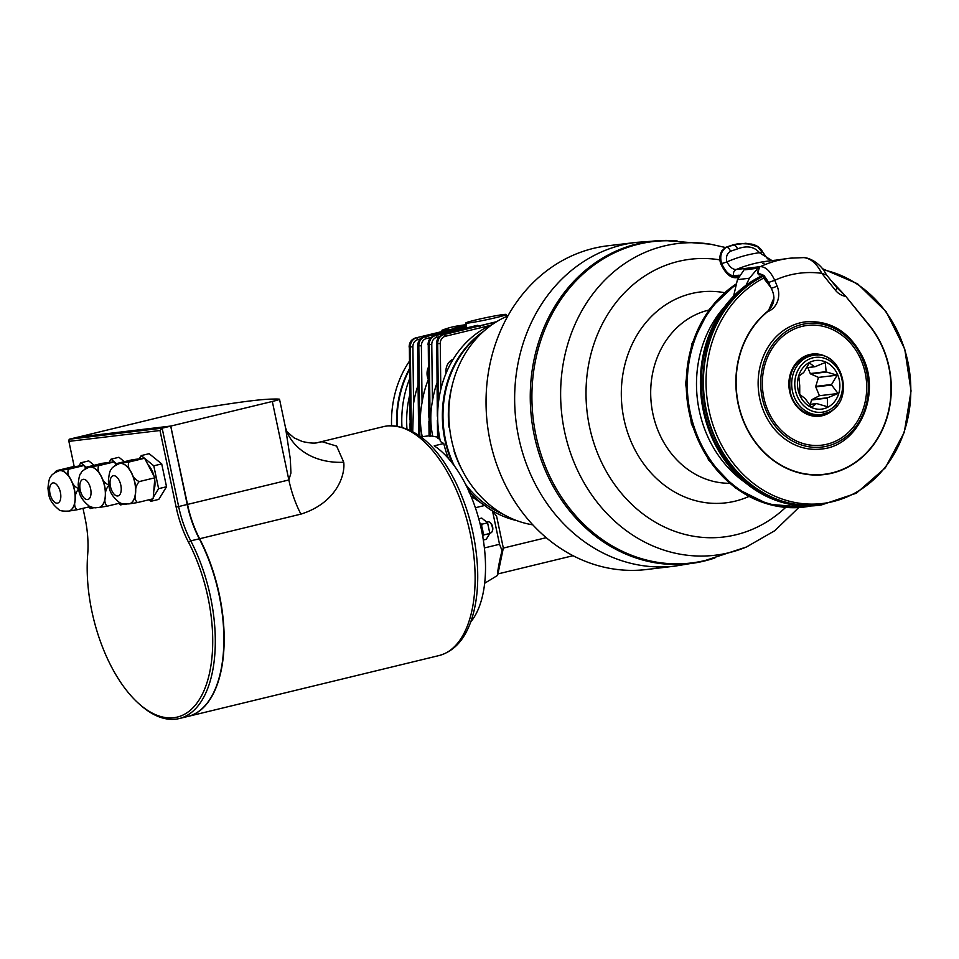 <?xml version="1.0" encoding="UTF-8"?>
<svg xmlns="http://www.w3.org/2000/svg" width="959" height="959" viewBox="0 0 959 959"><rect width="100%" height="100%" fill="white"/><g stroke="black" fill="none" stroke-linecap="round" stroke-linejoin="round"><path stroke-width="1.44" d="M675.028 566.11L646.426 569.526A163.018 140.745 -96.8 0 1 487.364 424.322A163.018 140.745 -96.8 0 1 607.814 245.78L636.416 242.375A163.018 140.745 83.2 0 0 515.966 420.905A163.018 140.745 83.2 0 0 675.028 566.11L701.041 561.782A162.311 140.146 83.2 0 0 714.946 557.922M507.898 315.919A108.367 93.562 83.2 0 0 449.711 428.817A108.367 93.562 83.2 0 0 532.82 524.849M677.138 240.949A162.311 140.146 83.2 0 0 662.729 240.469A162.311 140.146 83.2 0 0 609.672 254.183A162.311 140.146 83.2 0 0 537.999 450.167A162.311 140.146 83.2 0 0 701.041 561.782M725.34 247.482L710.331 244.161L667.404 240.757A161.843 139.726 83.2 0 0 533.216 418.855A161.843 139.726 83.2 0 0 705.524 560.392L746.45 546.99L774.812 530.687L798.775 507.551M724.333 307.036A111.376 96.164 83.2 0 0 745.275 482.593M745.539 269.767L757.91 268.196L749.399 278.23L746.09 285.231M759.216 268.16L757.91 268.196L759.216 268.16L757.766 272.955L759.48 274.813M762.153 275.665A119.671 103.32 83.2 0 0 704.314 415.163A119.671 103.32 83.2 0 0 818.123 505.393L819.07 505.273A119.671 103.32 83.2 0 0 819.873 505.177M762.417 275.868A119.671 103.32 83.2 0 0 705.356 415.463A119.671 103.32 83.2 0 0 819.07 505.273M744.04 269.851L737.447 279.656L733.599 296.139M738.694 276.06L734.103 276.612A1.882 1.774 94.4 0 0 735.925 277.714L738.106 277.451M767.739 261.136A129.093 121.913 94.4 0 0 736.248 269.527A4.711 4.447 94.4 0 0 733.779 275.82C729.212 275.413 725.184 271.349 721.695 263.629L726.934 261.903L721.695 263.629M734.103 276.612C729.2 276.312 724.824 272.008 720.988 263.713L721.779 262.754L720.916 263.545L721.624 263.461C719.574 256.293 721.168 250.886 726.407 247.206L725.939 247.266A1.882 0.899 -117.3 0 0 725.843 247.278A1.882 0.899 -117.3 0 0 725.747 247.326M792.901 257.923A129.093 111.46 83.2 0 0 790.492 258.163A129.093 111.46 83.2 0 0 788.046 258.462A129.093 111.46 83.2 0 0 784.114 259.098A129.093 111.46 83.2 0 0 760.367 266.626A4.711 4.064 83.2 0 0 758.785 267.981M830.806 280.208L843.524 293.862M847.336 298.273L869.705 325.688A89.798 77.535 -96.8 0 1 886.991 417.788A89.798 77.535 -96.8 0 1 824.213 474.585A89.798 77.535 -96.8 0 1 741.595 416.302A89.798 77.535 -96.8 0 1 767.44 311.483C774.692 304.686 775.819 296.679 770.82 287.448L764.395 279.081A117.226 101.21 -96.8 0 1 765.018 278.757L764.323 277.75M825.771 474.094A89.798 77.535 -96.8 0 1 821.851 474.825M767.763 311.219L767.691 311.627A89.523 77.283 83.2 0 0 741.798 416.134A89.523 77.283 83.2 0 0 824.189 474.297L819.466 474.861A89.523 77.283 -96.8 0 1 817.871 475.041M767.272 282.569L762.753 275.701L758.653 273.687A1.882 1.63 83.2 0 0 760.235 274.801M764.095 263.21L762.801 263.365M779.379 259.685L773.961 260.416L779.379 259.685M772.175 260.584L767.476 258.75L762.705 252.097C760.703 248.033 757.119 245.396 751.952 244.185L757.73 246.823L762.093 252.157L759.288 252.517C754.086 246.583 746.833 245.372 737.543 248.884L730.542 251.222A4.711 2.266 -117.3 0 0 726.407 247.206L732.94 244.917A1.882 0.899 -117.3 0 0 732.844 244.941L725.843 247.278L721.863 250.802C719.67 254.878 719.262 259.11 720.653 263.497L720.724 263.665M730.542 251.222C726.934 253.584 725.699 257.084 726.862 261.723M757.718 246.811L745.922 243.25L733.407 244.857A4.711 2.266 -117.3 0 1 737.543 248.884M751.568 244.077L739.041 243.538L725.939 247.266C720.617 250.946 718.938 256.365 720.916 263.545M772.019 260.608L759.36 252.697A138.516 130.808 94.4 0 0 726.934 261.903C729.727 267.07 732.832 269.623 736.248 269.527L760.367 266.626C765.618 266.698 770.413 271.265 774.752 280.316A113.078 97.626 -96.8 0 1 780.482 277.93A113.078 97.626 -96.8 0 1 821.815 273.339L825.819 274.73M759.288 252.517L762.177 252.361M720.772 263.545L720.712 263.665C727.162 277.307 733.179 277.798 735.925 277.714M721.851 262.922L720.988 263.713M803.57 257.587C810.631 258.247 816.708 263.497 821.815 273.339L835.385 290.217A4.711 1.391 -38.8 0 0 836.704 287.544L826.226 274.526C823.481 268.976 819.346 264.48 813.819 261.052C810.283 259.002 807.094 257.851 804.253 257.587L790.492 258.163M824.189 474.297A89.523 77.283 83.2 0 0 886.751 417.68A89.523 77.283 83.2 0 0 869.537 325.88L845.79 296.355L836.704 287.544M797.72 446.031A64.073 55.322 -96.8 0 1 758.293 378.326A64.073 55.322 -96.8 0 1 805.992 321.792C830.686 320.27 849.482 331.826 862.381 356.46C881.789 394.077 858.773 446.247 821.168 449.04A64.073 55.322 -96.8 0 1 797.72 446.031M837.219 440.385A60.309 52.074 83.2 0 0 861.53 361.028A60.309 52.074 83.2 0 0 791.834 330.208A60.309 52.074 83.2 0 0 767.524 409.577A60.309 52.074 83.2 0 0 837.219 440.385M822.87 414.336A30.34 26.193 -96.8 0 1 818.59 415.367M811.41 355.118A30.34 26.193 -96.8 0 1 815.809 355.118M814.011 355.262A29.885 25.809 83.2 0 0 791.918 387.999A29.885 25.809 83.2 0 0 821.084 414.624L828.984 412.19C855.5 400.454 842.434 350.167 814.011 355.262L810.99 355.621A29.885 25.809 83.2 0 0 801.724 358.882M808.293 413.988A29.885 25.809 83.2 0 0 818.063 414.983L821.084 414.624A29.885 25.809 83.2 0 0 828.792 412.25M770.664 287.209L768.686 282.402L774.752 280.316L777.114 286.034A4.711 0.731 157.6 0 1 771.3 288.191M768.686 282.402L763.987 275.461L757.766 272.955M757.922 270.858A4.711 4.064 83.2 0 0 758.329 272.895M768.279 311.16L773.985 297.793M799.59 394.664A24.502 21.158 -96.8 0 1 820.245 360.5A24.502 21.158 -96.8 0 1 836.212 399.256A24.502 21.158 -96.8 0 1 799.59 394.664M804.853 398.309L799.734 394.497L799.722 385.842A18.473 15.943 -96.8 0 1 799.686 385.314L798.823 376.168L803.582 372.619A18.473 15.943 -96.8 0 1 803.882 372.236L809.396 362.922L814.527 366.746A18.473 15.943 -96.8 0 1 814.97 366.734L825.267 362.514L826.131 371.66A18.473 15.943 -96.8 0 1 826.466 372.02L837.123 375.185L831.609 384.499A18.473 15.943 -96.8 0 1 831.633 385.015L838.022 393.502L827.737 397.721A18.473 15.943 -96.8 0 1 827.437 398.093L827.449 406.748L816.792 403.595A18.473 15.943 -96.8 0 1 816.349 403.607L811.59 407.155L805.188 398.668A18.473 15.943 -96.8 0 1 804.853 398.309M826.131 371.66L810.271 373.554L807.814 367.585M814.527 366.746L806.387 367.717M837.123 375.185L818.495 377.402L810.607 373.914L826.466 372.02M831.609 384.499L815.737 386.381L818.495 377.402M838.022 393.502L819.406 395.719L815.773 386.909L831.633 385.015M827.737 397.721L811.877 399.615L819.406 395.719M809.36 404.434L816.349 403.607M806.363 367.765L814.97 366.734M810.247 404.326L811.578 399.987L827.437 398.093M481.718 333.097A101.702 87.808 83.2 0 0 455.741 363.497A101.702 87.808 83.2 0 0 454.326 465.882M465.583 484.367A101.702 87.808 83.2 0 0 503.331 514.324M454.422 450.958L454.003 451.006A101.522 87.653 83.2 0 0 462.226 470.198M452.145 385.638A101.522 87.653 83.2 0 0 448.956 427.067M466.805 486.836A101.762 87.868 -96.8 0 0 470.773 491.488L469.167 491.871M452.588 463.545A101.762 87.868 -96.8 0 1 483.708 331.263M470.665 622.055A98.945 49.652 -103.6 0 0 481.658 530.878A98.945 49.652 -103.6 0 0 434.211 445.827L443.765 443.514L440.397 441.512A101.762 87.868 -96.8 0 1 450.406 364.096A101.762 87.868 -96.8 0 1 492.351 324.454M482.809 536.932A11.304 5.67 -103.6 0 0 479.8 522.775M483.036 532.617L484.007 534.87L482.952 536.021M480.207 523.41L481.766 524.237L481.79 526.803M483.324 540.037L486.225 539.33L489.821 533.456L487.592 522.823L481.742 518.076L478.757 518.795M484.007 534.87L489.821 533.456M481.766 524.237L487.592 522.823M487.124 522.128L488.143 521.876A5.658 2.841 76.4 0 1 489.989 522.511A5.658 2.841 76.4 0 1 492.159 531.466A5.658 2.841 76.4 0 1 490.804 532.868A5.658 2.841 76.4 0 1 490.636 532.892M492.315 530.974A4.711 2.362 -103.6 0 0 492.506 530.591A4.711 2.362 -103.6 0 0 490.696 523.123A4.711 2.362 -103.6 0 0 490.349 522.871M397.146 426.048A101.762 87.868 -96.8 0 1 409.385 369.73M452.312 329.057A101.762 87.868 -96.8 0 1 466.11 324.693M401.953 427.055A101.762 87.868 -96.8 0 1 409.493 379.213M460.943 326.971A101.762 87.868 -96.8 0 1 466.23 325.269M470.773 491.488L468.196 489.737M475.364 507.731L484.679 505.477L470.989 496.103M469.886 493.501L470.821 493.274L468.879 491.943M484.391 547.949L499.531 544.28L492.542 511.099A106.473 91.932 -96.8 0 1 484.679 505.477M492.542 511.099L496.618 516.242L503.331 548.08L502.013 550.562C499.231 562.034 497.685 570.353 497.373 575.52L484.667 583.252M499.531 544.28L502.013 550.562M443.765 443.514A101.762 87.868 83.2 0 0 448.512 458.594M439.869 438.994L437.855 438.335L438.527 437.544M437.592 437.1L429.788 435.746L422.236 436.645M83.001 508.33L85.039 518.028A73.495 36.886 76.4 0 1 87.701 554.254A115.907 58.163 -103.6 0 0 139.391 704.134A115.907 58.163 -103.6 0 0 207.396 681.31A115.907 58.163 -103.6 0 0 188.515 542.231A73.495 36.886 76.4 0 1 176.156 507.155L159.997 430.507L68.892 441.368L69.144 439.258L162.143 428.17L178.674 506.664A71.613 35.939 -103.6 0 0 190.733 540.828A117.789 59.11 76.4 0 1 179.285 718.531L187.844 716.457A117.789 59.11 -103.6 0 0 216.027 687.135A117.789 59.11 -103.6 0 0 199.28 538.754A71.613 35.939 76.4 0 1 187.233 504.59L170.69 426.096L187.544 504.518A71.613 35.939 -103.6 0 0 199.604 538.682A117.789 59.11 76.4 0 1 188.156 716.385A117.789 59.11 76.4 0 1 188 716.421M286.453 431.25L294.101 437.879L302.205 441.476C310.021 443.262 315.439 443.573 318.46 442.399L322.14 441.727L336.633 446.091L343.742 462.25C345.42 475.976 335.614 503.259 300.91 514.12L199.376 538.814A117.597 59.014 76.4 0 1 216.099 686.968A117.597 59.014 76.4 0 1 216.063 687.052M78.015 437.112L171.014 426.024L272.32 401.461A15.08 0.779 -11.9 0 0 279.525 399.244A15.08 0.779 -11.9 0 0 279.285 399.16A237.46 12.311 -11.9 0 0 272.979 399.076C263.281 399.1 244.281 401.365 215.979 405.885A237.46 12.311 -11.9 0 0 196.115 409.085A15.08 0.779 -11.9 0 0 179.333 412.55L78.003 437.148M170.834 426.431L187.293 504.566A71.805 36.034 -103.6 0 0 199.376 538.814L190.733 540.828L188.515 542.231M159.997 430.507L162.143 428.17L170.942 426.084M343.742 462.25A71.613 57.06 -25.4 0 1 287.436 433.12A71.613 57.06 -25.4 0 1 287.424 433.096M176.156 507.155L288.863 479.956L290.937 473.039L290.337 459.169L285.47 427.462L279.525 399.244M68.892 441.368L74.215 466.649M94.138 465.283L88.731 460.883L80.808 462.801L78.782 466.098M148.981 499.771L150.863 501.317L158.786 499.399L166.53 486.752L161.711 463.892L149.148 453.679L141.225 455.597L139.211 458.893M114.301 461.866L111.016 459.193L118.94 457.275L124.358 461.687M93.922 507.683L90.446 508.522L91.357 507.023M86.226 467.213L84.272 465.618M84.08 465.475L80.808 462.801M88.552 506.987L90.446 508.522M84.188 465.463L68.497 469.263L56.509 470.689L72.189 466.889L84.188 465.463L85.459 467.884M63.774 511.291L65.835 511.435M90.254 506.568L77.044 509.768C74.694 507.791 74.083 504.518 75.21 499.939A20.726 10.405 76.4 0 1 68.964 511.027A20.726 10.405 76.4 0 1 68.88 511.051M68.353 511.147L77.044 509.768M75.21 499.939C74.802 495.743 75.989 492.027 78.77 488.802C74.922 486.992 72.321 483.947 70.942 479.68A20.726 10.405 76.4 0 1 75.21 499.939M59.11 470.761A20.726 10.405 76.4 0 1 59.194 470.737A20.726 10.405 76.4 0 1 59.806 470.629A20.726 10.405 76.4 0 1 70.942 479.68C68.029 475.784 67.214 472.308 68.497 469.263M56.509 470.689L54.471 472.871M150.863 501.317L152.301 498.968M153.26 497.409L158.607 488.67L153.788 465.81L144.689 458.414M166.53 486.752L158.607 488.67M144.509 458.258L141.225 455.597M147.974 464.659A16.495 8.271 76.4 0 1 153.991 476.132M154.711 479.776A16.495 8.271 76.4 0 1 153.824 490.517M161.711 463.892L153.788 465.81M144.605 458.246L128.926 462.046L116.938 463.485L132.618 459.685L144.605 458.246L154.867 477.798L153.14 498.764L137.461 502.564C135.111 500.586 134.5 497.313 135.627 492.734A20.726 10.405 76.4 0 1 129.381 503.823A20.726 10.405 76.4 0 1 129.309 503.847M124.202 504.086L126.264 504.23M128.77 503.931L137.461 502.564M154.867 477.798L139.187 481.598C135.351 479.788 132.738 476.743 131.359 472.475A20.726 10.405 76.4 0 1 135.627 492.734C135.231 488.527 136.418 484.822 139.187 481.598M119.539 463.557A20.726 10.405 76.4 0 1 119.623 463.533A20.726 10.405 76.4 0 1 120.235 463.425A20.726 10.405 76.4 0 1 131.359 472.475C128.446 468.579 127.643 465.103 128.926 462.046M116.938 463.485L114.9 465.666M179.285 718.531A117.789 59.11 76.4 0 1 140.805 705.38L139.391 704.134M69.144 439.258L77.691 437.184L170.69 426.096M124.131 504.074L120.654 504.913L121.565 503.415M116.435 463.617L114.481 462.01M111.016 459.193L109.002 462.502M118.76 503.379L120.654 504.913M114.397 461.854L98.717 465.654L86.718 467.081L102.397 463.281L114.397 461.854L115.667 464.276M93.994 507.683L96.044 507.838M120.462 502.972L107.252 506.172C104.903 504.194 104.291 500.91 105.418 496.342A20.726 10.405 76.4 0 1 99.173 507.431A20.726 10.405 76.4 0 1 99.101 507.443M98.561 507.539L107.252 506.172M105.418 496.342C105.01 492.135 106.197 488.419 108.978 485.194C105.142 483.384 102.529 480.351 101.151 476.084A20.726 10.405 76.4 0 1 105.418 496.342M89.331 467.153A20.726 10.405 76.4 0 1 89.403 467.129A20.726 10.405 76.4 0 1 90.026 467.021A20.726 10.405 76.4 0 1 101.151 476.084C98.238 472.188 97.422 468.711 98.717 465.654M86.718 467.081L84.692 469.275M428.277 367.537A13.186 11.388 -96.8 0 0 428.313 379.536A96.116 82.989 -96.8 0 0 422.056 402.612C419.814 413.94 419.874 425.293 422.224 436.657M465.762 323.027A20.726 1.079 -11.9 0 0 468.615 322.979A20.726 1.079 -11.9 0 0 491.535 318.664A20.726 1.079 -11.9 0 0 506.328 314.48A20.726 1.079 -11.9 0 0 485.829 317.705A20.726 1.079 -11.9 0 0 465.762 323.027L466.542 326.719A20.726 1.079 168.1 0 0 466.577 326.767L467.201 328.673M418.879 432.329L418.603 408.93M418.076 385.218A96.116 82.989 -96.8 0 0 413.557 403.619L412.73 431.478M410.176 430.159L410.104 409.949M436.956 382.965A96.116 82.989 83.2 0 0 432.437 401.365C430.171 412.909 430.267 424.453 432.713 435.997M475.82 325.688L476.024 325.64A20.726 1.079 168.1 0 0 477.882 325.305L480.375 326.755M429.26 431.094L428.997 407.695M437.76 430.076L437.484 406.676M453.211 359.205A13.186 11.388 83.2 0 0 446.067 373.243M406.952 428.745A96.116 82.989 -96.8 0 1 409.685 395.192M573.062 555.705L497.937 573.926L503.331 548.08L546.246 537.675M497.937 573.926L497.373 575.52M516.721 520.593A103.656 89.487 -96.8 0 1 489.342 508.953M482.209 503.859A103.656 89.487 -96.8 0 1 470.821 493.274M396.63 425.976A101.702 87.808 -96.8 0 1 409.373 368.879M451.761 329.189A101.702 87.808 -96.8 0 1 464.072 325.161M391.56 425.652A101.522 87.653 -96.8 0 1 409.289 361.375M444.341 330.987A101.522 87.653 -96.8 0 1 448.309 329.297L441.931 330.28A101.294 87.461 -96.8 0 1 458.354 325.808L466.098 324.622M441.931 330.28L442.195 331.514M710.331 244.161A156.964 135.519 83.2 0 0 561.902 415.427A156.964 135.519 83.2 0 0 746.438 546.99M719.873 259.865A139.882 120.774 83.2 0 0 591.427 434.775A139.882 120.774 83.2 0 0 785.661 507.395M724.536 292.687A106.209 91.692 83.2 0 0 622.175 408.246A106.209 91.692 83.2 0 0 748.847 496.486M708.773 310.093A87.629 75.665 83.2 0 0 651.401 404.758A87.629 75.665 83.2 0 0 729.427 483.276M736.5 283.768A119.671 103.32 83.2 0 0 692.146 424.046A119.671 103.32 83.2 0 0 803.99 507.083A119.671 103.32 83.2 0 0 804.098 507.059M736.464 283.9A119.671 103.32 83.2 0 0 692.398 424.178A119.671 103.32 83.2 0 0 804.205 507.047A119.671 103.32 83.2 0 0 811.134 505.944L803.99 507.083L768.339 504.266L735.265 487.915L708.617 460.008L691.415 423.806L685.613 383.492L691.883 343.73L709.504 309.086L736.536 283.6M808.425 506.016A119.228 102.937 -96.8 0 1 694.004 426.659A119.228 102.937 -96.8 0 1 736.272 284.775M749.399 278.23L737.447 279.656M739.149 275.173L733.779 275.82M820.916 505.057A119.671 103.32 -96.8 0 1 820.676 505.093A119.671 103.32 -96.8 0 1 707.358 416.829A119.671 103.32 -96.8 0 1 761.482 276.947A119.671 103.32 -96.8 0 1 762.861 276.24M822.594 268.76L857.61 283.816L886.164 311.759L904.745 349.028L911.05 390.948L904.289 432.293L885.289 467.86L856.375 493.202L821.144 505.033A119.671 103.32 -96.8 0 1 707.838 416.781A119.671 103.32 -96.8 0 1 761.949 276.887A119.671 103.32 -96.8 0 1 762.992 276.36M823.457 269.887A118.305 102.145 -96.8 0 1 899.626 443.334A118.305 102.145 -96.8 0 1 735.229 465.63A118.305 102.145 -96.8 0 1 763.915 277.954A118.305 102.145 -96.8 0 1 764.287 277.774M835.385 290.217A18.844 16.267 83.2 0 0 845.79 296.355M767.691 311.627A18.844 16.267 83.2 0 0 777.114 286.034M799.135 444.137A62.191 53.692 83.2 0 0 866.888 373.039A62.191 53.692 83.2 0 0 777.557 338.731A62.191 53.692 83.2 0 0 799.135 444.137M831.525 360.224A31.287 27.02 83.2 0 0 798.427 360.632A31.287 27.02 83.2 0 0 791.559 397.721A31.287 27.02 83.2 0 0 827.713 413.713A31.287 27.02 83.2 0 0 836.943 405.669M817.739 355.13A30.34 26.193 83.2 0 0 811.877 355.058A30.34 26.193 83.2 0 0 789.461 388.287A30.34 26.193 83.2 0 0 819.07 415.319A30.34 26.193 83.2 0 0 824.752 413.88M758.653 273.687L757.85 273.783M829.079 410.044A27.631 23.855 -96.8 0 1 794.831 381.814A27.631 23.855 -96.8 0 1 832.136 362.562A27.631 23.855 -96.8 0 1 829.079 410.044M387.088 425.976A117.789 59.11 76.4 0 1 469.598 530.591A117.789 59.11 76.4 0 1 439.09 655.548C453.343 651.569 463.784 640.636 470.425 622.739C475.856 607.91 478.265 590.456 477.63 570.353C476.359 539.701 469.167 510.572 456.052 483C436.753 444.293 413.94 425.257 387.58 425.892L383.588 426.611A117.789 59.11 76.4 0 1 387.088 425.976M300.91 514.12A71.613 35.939 76.4 0 1 288.863 479.956L272.32 401.461M59.194 470.737L59.038 470.773A20.726 10.405 76.4 0 1 74.311 489.689A20.726 10.405 76.4 0 1 68.808 511.075L68.964 511.027M57.336 503.163A10.369 5.203 -103.6 0 0 60.405 492.411A10.369 5.203 -103.6 0 0 53.069 482.904A10.369 5.203 -103.6 0 0 50.012 493.657A10.369 5.203 -103.6 0 0 57.336 503.163M119.623 463.533L119.455 463.569A20.726 10.405 76.4 0 1 134.728 482.473A20.726 10.405 76.4 0 1 129.225 503.859L129.381 503.823M117.765 495.959A10.369 5.203 -103.6 0 0 120.822 485.206A10.369 5.203 -103.6 0 0 113.498 475.7A10.369 5.203 -103.6 0 0 110.441 486.453A10.369 5.203 -103.6 0 0 117.765 495.959M89.403 467.129L89.247 467.177A20.726 10.405 76.4 0 1 104.519 486.081A20.726 10.405 76.4 0 1 99.017 507.467L99.173 507.431M87.557 499.555A10.369 5.203 -103.6 0 0 90.614 488.814A10.369 5.203 -103.6 0 0 83.289 479.308A10.369 5.203 -103.6 0 0 80.232 490.049A10.369 5.203 -103.6 0 0 87.557 499.555M422.056 402.612L421.397 345.767A7.54 6.509 -96.8 0 1 426.371 338.563L431.178 337.4M466.577 326.767L425.029 336.837A9.422 8.14 83.2 0 0 418.819 345.839L421.397 345.767M418.915 435.338L417.872 345.959L418.819 345.839L419.862 436.033M423.974 336.981A1.882 0.947 -103.6 0 1 424.034 336.957L466.53 326.659L424.094 336.945A1.882 0.947 -103.6 0 0 424.034 336.957C419.946 338.299 417.812 341.32 417.621 346.019L417.872 345.959A9.422 8.14 -96.8 0 1 424.094 336.945L425.029 336.837A1.882 0.947 76.4 0 1 426.371 338.563M413.557 403.619L412.897 346.786L410.32 346.858L411.291 430.723M412.897 346.786A7.54 6.509 -96.8 0 1 417.872 339.582A1.882 0.947 -103.6 0 0 416.542 337.856A9.422 8.14 83.2 0 0 410.32 346.858L409.385 346.966A9.422 8.14 -96.8 0 1 415.595 337.964L466.314 325.664L415.535 337.976A1.882 0.947 76.4 0 1 415.595 337.964L466.338 325.772M508.042 315.667L506.652 316.002M417.872 339.582L420.438 338.959M410.344 430.243L409.385 346.966L409.961 419.503M415.475 337.988A1.882 0.947 76.4 0 1 415.535 337.976C411.447 339.306 409.313 342.327 409.121 347.038M432.437 401.365L431.778 344.533L429.2 344.605L430.267 436.237M431.778 344.533A7.54 6.509 -96.8 0 1 436.753 337.328A1.882 0.947 -103.6 0 0 435.422 335.602A9.422 8.14 83.2 0 0 429.2 344.605L428.265 344.725A9.422 8.14 -96.8 0 1 434.475 335.71A1.882 0.947 -103.6 0 0 434.415 335.722A1.882 0.947 -103.6 0 0 434.355 335.746M477.882 325.305L435.422 335.602L476.024 325.64M436.753 337.328L439.318 336.705M429.32 436.141L428.265 344.725L428.853 417.249M437.855 438.335L436.765 343.706L437.34 416.242M496.282 321.888L443.921 334.583A9.422 8.14 83.2 0 0 437.7 343.598L436.765 343.706A9.422 8.14 -96.8 0 1 442.974 334.703A1.882 0.947 -103.6 0 0 442.914 334.703A1.882 0.947 -103.6 0 0 442.854 334.727M438.395 403.044L437.7 343.598L440.277 343.526A7.54 6.509 -96.8 0 1 445.252 336.309A1.882 0.947 76.4 0 0 443.921 334.583L496.594 321.697L442.914 334.703C438.826 336.046 436.693 339.066 436.501 343.766M438.731 432.173L438.802 438.778M445.252 336.309L490.229 325.413M440.804 389.378L440.277 343.526M636.416 242.375L662.729 240.469M744.663 269.623L758.509 267.969M821.144 505.033L820.676 505.093C779.02 508.162 745.742 489.857 720.856 450.191C703.307 418.568 698.608 385.05 706.759 349.639C715.714 316.098 733.923 291.872 761.41 276.971L762.849 276.24M760.187 274.801C760.103 273.159 766.097 279.081 766.996 282.533M767.859 261.124L775.076 260.213M779.283 259.661L788.046 258.462M738.694 243.586L732.844 244.941M811.877 355.058C794.651 359.625 787.495 372.2 790.42 392.782C792.757 403.535 802.575 416.278 819.07 415.319M760.343 274.789L759.048 274.945M489.833 533.096L490.804 532.868M490.696 523.123L489.989 522.511M492.506 530.591L492.159 531.466M423.015 436.441L421.061 436.92M188.156 716.385L439.09 655.548M318.652 442.351L383.588 426.611M287.436 433.12L285.47 427.474M59.038 470.773C53.788 473.147 51.067 475.125 50.863 476.695C49.556 477.282 48.597 481.166 47.95 488.359C48.873 494.341 47.83 500.61 58.823 509.553C59.602 510.823 62.934 511.327 68.808 511.075M119.455 463.569C114.217 465.942 111.484 467.92 111.28 469.49C109.985 470.078 109.014 473.962 108.379 481.154C109.302 487.136 108.259 493.406 119.24 502.348C120.031 503.619 123.351 504.122 129.225 503.859M89.247 467.177C84.008 469.55 81.275 471.516 81.071 473.087C79.777 473.686 78.806 477.57 78.159 484.751C79.082 490.744 78.051 497.014 89.031 505.944C89.81 507.215 93.143 507.731 99.017 507.467M417.621 346.019L418.46 418.496M418.508 422.655L418.651 435.158M410.008 423.674L410.092 430.123M428.901 421.421L429.069 436.057M475.916 325.664L434.415 335.722C430.339 337.065 428.193 340.085 428.014 344.784M437.388 420.402L437.592 438.083M506.736 316.422L506.328 314.48"/></g></svg>
